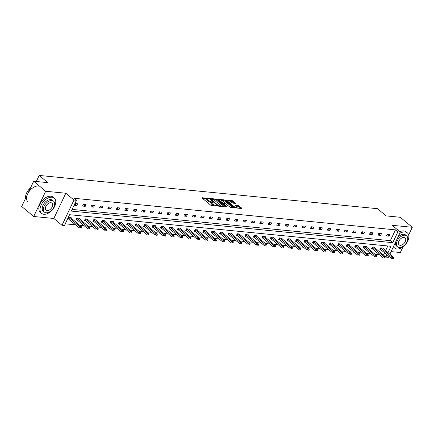 <?xml version="1.0" encoding="UTF-8"?>
<svg xmlns="http://www.w3.org/2000/svg" width="434" height="434" viewBox="0 0 434 434"><rect width="100%" height="100%" fill="white"/><g stroke="black" fill="none" stroke-linecap="round" stroke-linejoin="round"><path stroke-width="0.65" d="M208.51 198.566L202.168 197.698L202.108 198.04L210.593 205.108L211.591 205.553L217.233 206.107L215.844 205.488A2.49 0.759 25.4 0 1 212.638 204.061L211.933 203.475A2.49 0.759 25.4 0 1 211.38 202.575A2.49 0.759 25.4 0 1 212.123 202.385L212.893 202.217L211.461 201.832A2.49 0.759 25.4 0 1 208.255 200.41L207.55 199.819A2.49 0.759 25.4 0 1 206.996 198.918A2.49 0.759 25.4 0 1 207.74 198.729L208.51 198.566M33.706 216.49L21.7 206.486L33.684 181.255L45.684 191.258L33.706 216.49L53.832 218.47L61.991 225.273L73.975 200.036L76.438 200.28L71.301 211.087L392.737 242.677L397.875 231.864L400.332 232.109L389.841 254.21M391.072 251.612L400.316 252.517L403.002 246.865M408.654 234.962L412.3 227.286L392.173 225.306L400.332 232.109M33.684 181.255L47.832 182.643L39.19 175.439L377.504 208.689L386.146 215.888L400.294 217.282L412.3 227.286M227.454 201.577L227.769 200.92A2.083 0.635 25.4 0 1 229.103 200.915A2.083 0.635 25.4 0 1 231.067 201.951L232.998 203.172L235.912 203.378L232.358 200.665L226.092 200.047L226.033 200.389L234.517 207.457L235.516 207.902L241.787 208.521L241.846 208.179L237.968 205.342L235.054 205.136L236.649 206.606A2.083 0.635 25.4 0 1 237.11 207.36A2.083 0.635 25.4 0 1 235.776 207.36A2.083 0.635 25.4 0 1 233.812 206.324L228.224 201.669A2.083 0.635 25.4 0 1 227.769 200.92L226.532 200.806M53.832 218.47L65.811 193.233L45.684 191.258M65.811 193.233L73.975 200.036M72.104 209.405L390.34 240.675L395.472 229.868L74.035 198.278L76.438 200.28M395.472 229.868L397.875 231.864M216.843 199.488L215.844 199.043L209.579 198.425L209.513 198.767L217.998 205.835L219.002 206.28L225.268 206.899L225.327 206.557L216.843 199.488L216.523 200.172L212.937 199.472M217.835 199.239L224.101 199.852L225.105 200.296L233.758 207.653L230.845 207.447L229.841 207.002L225.398 203.687L223.391 203.573L227.139 206.839L226.396 206.768L217.776 199.58L217.835 199.239L217.705 199.515M39.19 175.439L36.304 181.51M374.737 247.83L374.987 247.304L372.285 247.038L371.471 248.747L372.47 248.845M357.86 246.17L358.11 245.649L355.403 245.384L354.594 247.087L355.587 247.185M340.978 244.51L341.227 243.989L338.52 243.724L337.712 245.427L338.704 245.525M324.095 242.856L324.344 242.329L321.643 242.063L320.829 243.767L321.827 243.865M307.218 241.196L307.467 240.669L304.76 240.403L303.952 242.107L304.945 242.205M290.335 239.535L290.585 239.009L287.878 238.743L287.069 240.452L288.062 240.55M273.453 237.875L273.702 237.355L271 237.089L270.187 238.792L271.185 238.89M256.575 236.215L256.825 235.695L254.118 235.429L253.31 237.132L254.302 237.23M239.693 234.561L239.942 234.034L237.235 233.769L236.427 235.472L237.42 235.57M222.81 232.901L223.06 232.374L220.358 232.109L219.544 233.817L220.543 233.915M205.933 231.241L206.183 230.714L203.475 230.449L202.667 232.157L203.66 232.255M189.05 229.581L189.3 229.06L186.593 228.794L185.785 230.497L186.777 230.595M172.173 227.921L172.417 227.4L169.716 227.134L168.902 228.837L169.9 228.935M155.291 226.266L155.54 225.74L152.833 225.474L152.025 227.177L153.018 227.275M138.408 224.606L138.658 224.08L135.951 223.814L135.142 225.523L136.135 225.62M121.531 222.946L121.775 222.425L119.073 222.154L118.265 223.863L119.258 223.96M104.648 221.286L104.898 220.765L102.191 220.499L101.382 222.203L102.375 222.3M87.766 219.626L88.015 219.105L85.308 218.839L84.5 220.543L85.493 220.64M70.888 217.971L71.133 217.445L68.431 217.179L67.623 218.882L68.615 218.98M65.252 223.83L75.657 224.85M79.606 225.241L84.093 225.68M88.048 226.071L92.534 226.51M96.489 226.895L100.976 227.34M104.93 227.725L109.417 228.17M113.372 228.555L117.858 228.995M121.808 229.385L126.294 229.825M130.249 230.215L134.735 230.655M138.69 231.045L143.177 231.485M147.131 231.875L151.618 232.315M155.573 232.705L160.059 233.145M164.014 233.535L168.501 233.975M172.45 234.36L176.936 234.805M180.891 235.19L185.378 235.635M189.332 236.02L193.819 236.465M197.774 236.85L202.26 237.289M206.215 237.68L210.702 238.12M214.656 238.51L219.143 238.95M223.092 239.34L227.579 239.78M231.534 240.17L236.02 240.61M239.975 241L244.461 241.44M248.416 241.83L252.903 242.27M256.857 242.655L261.344 243.1M265.299 243.485L269.785 243.93M273.735 244.315L278.221 244.754M282.176 245.145L286.662 245.584M290.617 245.975L295.104 246.414M299.059 246.805L303.545 247.244M307.5 247.635L311.986 248.074M315.936 248.465L320.422 248.904M324.377 249.295L328.863 249.734M332.818 250.12L337.305 250.564M341.26 250.95L345.746 251.394M349.701 251.78L354.187 252.225M358.142 252.61L362.629 253.049M366.578 253.44L371.065 253.879M375.019 254.27L379.506 254.709M383.461 255.1L384.605 252.756M385.593 250.673L387.822 245.975M79.324 218.801L79.574 218.275L76.872 218.009L76.058 219.713L77.057 219.81M96.207 220.456L96.457 219.935L93.749 219.669L92.941 221.373L93.934 221.47M113.09 222.116L113.339 221.595L110.632 221.329L109.824 223.033L110.816 223.13M129.967 223.776L130.216 223.25L127.515 222.984L126.701 224.693L127.699 224.79M146.849 225.436L147.099 224.91L144.392 224.644L143.583 226.347L144.576 226.445M163.732 227.096L163.981 226.57L161.274 226.304L160.466 228.007L161.459 228.105M180.609 228.751L180.859 228.23L178.157 227.964L177.343 229.667L178.341 229.765M197.492 230.411L197.741 229.89L195.034 229.624L194.226 231.327L195.219 231.425M214.374 232.071L214.624 231.544L211.917 231.279L211.108 232.987L212.101 233.085M231.251 233.731L231.501 233.204L228.794 232.939L227.986 234.642L228.984 234.74M248.134 235.385L248.384 234.865L245.677 234.599L244.868 236.302L245.861 236.4M265.017 237.045L265.261 236.525L262.559 236.259L261.751 237.962L262.744 238.06M281.894 238.705L282.143 238.179L279.436 237.913L278.628 239.622L279.621 239.72M298.776 240.365L299.026 239.839L296.319 239.573L295.511 241.282L296.503 241.38M315.659 242.026L315.903 241.499L313.202 241.233L312.393 242.937L313.386 243.035M332.536 243.68L332.786 243.159L330.079 242.894L329.27 244.597L330.263 244.695M349.419 245.34L349.668 244.819L346.961 244.554L346.153 246.257L347.146 246.355M366.301 247L366.546 246.474L363.844 246.208L363.03 247.917L364.028 248.015M383.179 248.66L383.428 248.134L380.721 247.868L379.913 249.577L380.906 249.675M387.996 252.669L391.023 246.29L69.586 214.705L64.454 225.512L61.991 225.273M388.853 256.293L388.354 257.346L385.891 257.102L387.003 254.753M383.488 255.1L385.891 257.102M390.34 240.675L392.737 242.677M389.097 236.199L386.39 235.933L387.199 234.23L389.906 234.496L389.097 236.199L387.068 234.506M380.656 235.369L377.949 235.103L378.757 233.4L381.464 233.666L380.656 235.369L378.627 233.682M372.215 234.539L369.508 234.273L370.321 232.57L373.023 232.836L372.215 234.539L370.186 232.852M363.773 233.709L361.072 233.443L361.88 231.74L364.582 232.006L363.773 233.709L361.744 232.022M355.332 232.884L352.63 232.619L353.439 230.91L356.146 231.176L355.332 232.884L353.303 231.192M346.896 232.054L344.189 231.789L344.997 230.08L347.705 230.346L346.896 232.054L344.867 230.362M338.455 231.224L335.748 230.959L336.556 229.25L339.263 229.515L338.455 231.224L336.426 229.532M330.014 230.394L327.307 230.128L328.12 228.425L330.822 228.691L330.014 230.394L327.985 228.702M321.572 229.564L318.865 229.298L319.679 227.595L322.381 227.861L321.572 229.564L319.543 227.872M313.131 228.734L310.429 228.468L311.238 226.765L313.945 227.031L313.131 228.734L311.102 227.042M304.69 227.904L301.988 227.638L302.796 225.935L305.503 226.201L304.69 227.904L302.666 226.212M296.254 227.074L293.547 226.808L294.355 225.105L297.062 225.371L296.254 227.074L294.225 225.387M287.813 226.244L285.105 225.978L285.914 224.275L288.621 224.541L287.813 226.244L285.784 224.557M279.371 225.414L276.664 225.148L277.478 223.445L280.18 223.711L279.371 225.414L277.342 223.727M270.93 224.59L268.228 224.324L269.037 222.615L271.738 222.881L270.93 224.59L268.901 222.897M262.489 223.76L259.787 223.494L260.595 221.785L263.302 222.051L262.489 223.76L260.46 222.067M254.053 222.93L251.346 222.664L252.154 220.955L254.861 221.221L254.053 222.93L252.024 221.237M245.611 222.099L242.904 221.834L243.713 220.13L246.42 220.396L245.611 222.099L243.582 220.407M237.17 221.269L234.463 221.004L235.271 219.3L237.978 219.566L237.17 221.269L235.141 219.577M228.729 220.439L226.022 220.174L226.836 218.47L229.537 218.736L228.729 220.439L226.7 218.747M220.288 219.609L217.586 219.344L218.394 217.64L221.096 217.906L220.288 219.609L218.259 217.922M211.846 218.779L209.145 218.514L209.953 216.81L212.66 217.076L211.846 218.779L209.817 217.092M203.41 217.949L200.703 217.684L201.512 215.98L204.219 216.246L203.41 217.949L201.381 216.262M194.969 217.125L192.262 216.859L193.07 215.15L195.777 215.416L194.969 217.125L192.94 215.432M186.528 216.295L183.821 216.029L184.629 214.32L187.336 214.586L186.528 216.295L184.499 214.602M178.086 215.465L175.379 215.199L176.193 213.49L178.895 213.756L178.086 215.465L176.058 213.772M169.645 214.635L166.944 214.369L167.752 212.665L170.453 212.931L169.645 214.635L167.616 212.942M161.204 213.805L158.502 213.539L159.311 211.835L162.018 212.101L161.204 213.805L159.175 212.112M152.768 212.975L150.061 212.709L150.869 211.005L153.576 211.271L152.768 212.975L150.739 211.282M144.327 212.145L141.62 211.879L142.428 210.175L145.135 210.441L144.327 212.145L142.298 210.452M135.885 211.315L133.178 211.049L133.992 209.345L136.694 209.611L135.885 211.315L133.856 209.627M127.444 210.485L124.737 210.219L125.551 208.515L128.252 208.781L127.444 210.485L125.415 208.797M119.003 209.655L116.301 209.389L117.109 207.685L119.817 207.951L119.003 209.655L116.974 207.967M110.562 208.83L107.86 208.564L108.668 206.855L111.375 207.121L110.562 208.83L108.538 207.137M102.126 208L99.419 207.734L100.227 206.025L102.934 206.291L102.126 208L100.097 206.307M93.684 207.17L90.977 206.904L91.786 205.195L94.493 205.461L93.684 207.17L91.655 205.477M85.243 206.34L82.536 206.074L83.35 204.371L86.051 204.636L85.243 206.34L83.214 204.647M76.802 205.51L74.1 205.244L74.908 203.541L77.61 203.806L76.802 205.51L74.773 203.817M206.996 198.918L206.676 199.602A2.49 0.759 25.4 0 0 207.224 200.503L207.55 199.819M211.401 202.542L211.141 202.515A2.49 0.759 25.4 0 1 207.929 201.094L207.224 200.503M211.38 202.575L211.06 203.253A2.49 0.759 25.4 0 0 211.608 204.154L211.933 203.475M214.179 205.808A2.49 0.759 25.4 0 1 212.313 204.745L211.608 204.154M207.018 198.891L202.607 198.457M224.503 206.823L216.523 200.172M210.582 199.239L210.018 199.184M210.821 199.032L218.226 205.477L219.696 205.862A2.49 0.759 25.4 0 0 220.434 205.678A2.49 0.759 25.4 0 0 219.886 204.777L214.797 200.535A2.49 0.759 25.4 0 0 211.591 199.108L210.821 199.032M220.092 206.389A2.49 0.759 25.4 0 0 220.114 206.356L220.434 205.678M218.275 199.993L219.533 200.117A2.083 0.635 25.4 0 0 219.989 200.877L222.962 202.966L224.969 203.079L222.832 201.159A2.083 0.635 25.4 0 0 220.868 200.123A2.083 0.635 25.4 0 0 219.533 200.128L219.219 200.785M221.34 200.296L223.776 200.535L224.101 199.852M232.76 207.636L224.779 200.98L223.776 200.535M223.32 203.714L222.658 203.649M241.022 208.445L238.646 206.465L235.727 205.835M234.919 203.362L232.033 201.349L229.629 201.11M67.829 218.448L79.086 227.709L79.672 226.483L81.294 226.64L70.324 217.363M80.361 227.758L81.169 227.839M68.409 217.222L79.672 226.483L80.458 227.557M81.294 226.64L81.267 227.633M25.796 195.295A9.667 5.946 -50.2 0 1 25.818 195.219A9.667 5.946 -50.2 0 1 30.554 187.841M30.516 187.922A9.906 6.092 129.8 0 0 25.78 195.376A9.906 6.092 129.8 0 0 25.568 198.338M51.944 197.215A9.906 6.092 129.8 0 0 42.06 203.41A9.906 6.092 129.8 0 0 41.555 213.349A9.906 6.092 129.8 0 0 43.85 214.266A9.906 6.092 129.8 0 0 53.735 208.065A9.906 6.092 129.8 0 0 54.239 198.126A9.906 6.092 129.8 0 0 51.944 197.215M54.239 198.126L53.04 197.128A9.906 6.092 129.8 0 0 50.745 196.211A9.906 6.092 129.8 0 0 40.861 202.412A9.906 6.092 129.8 0 0 40.357 212.351L41.555 213.349M44.436 212.139L43.329 211.217A7.134 4.383 -50.2 0 1 43.698 204.061A7.134 4.383 -50.2 0 1 50.811 199.602A7.134 4.383 -50.2 0 1 52.465 200.258L53.566 201.181A7.134 4.383 129.8 0 0 51.917 200.519A7.134 4.383 129.8 0 0 44.8 204.984A7.134 4.383 129.8 0 0 44.436 212.139A7.134 4.383 129.8 0 0 46.085 212.796A7.134 4.383 129.8 0 0 53.203 208.336A7.134 4.383 129.8 0 0 53.566 201.181M47.122 210.615A4.595 2.826 129.8 0 0 51.711 207.74A4.595 2.826 129.8 0 0 51.944 203.128A4.595 2.826 129.8 0 0 50.881 202.705A4.595 2.826 129.8 0 0 46.297 205.58A4.595 2.826 129.8 0 0 46.058 210.192A4.595 2.826 129.8 0 0 47.122 210.615M38.501 186.007A9.906 6.092 129.8 0 0 28.617 192.208A9.906 6.092 129.8 0 0 28.112 202.146M393.513 246.479A9.906 6.092 129.8 0 0 394.642 248.047A9.906 6.092 129.8 0 0 396.936 248.964A9.906 6.092 129.8 0 0 406.821 242.763A9.906 6.092 129.8 0 0 407.331 232.83A9.906 6.092 129.8 0 0 405.036 231.913A9.906 6.092 129.8 0 0 399.66 233.53M407.331 232.83L406.126 231.827A9.906 6.092 129.8 0 0 403.832 230.91A9.906 6.092 129.8 0 0 399.882 231.734M393.302 246.924A9.906 6.092 129.8 0 0 393.443 247.049L394.642 248.047M397.522 246.838A7.134 4.383 129.8 0 0 399.177 247.494A7.134 4.383 129.8 0 0 406.289 243.035A7.134 4.383 129.8 0 0 406.658 235.879A7.134 4.383 129.8 0 0 405.003 235.217A7.134 4.383 129.8 0 0 397.891 239.682A7.134 4.383 129.8 0 0 397.522 246.838L396.421 245.915A7.134 4.383 -50.2 0 1 395.336 242.633M397.832 237.376A7.134 4.383 -50.2 0 1 403.902 234.3A7.134 4.383 -50.2 0 1 405.551 234.957L406.658 235.879M400.213 245.313A4.595 2.826 129.8 0 0 404.797 242.438A4.595 2.826 129.8 0 0 405.031 237.827A4.595 2.826 129.8 0 0 403.967 237.403A4.595 2.826 129.8 0 0 399.383 240.279A4.595 2.826 129.8 0 0 399.15 244.89A4.595 2.826 129.8 0 0 400.213 245.313M76.27 219.278L87.527 228.539L88.113 227.313L89.735 227.47L78.766 218.194M88.802 228.588L89.61 228.669M76.851 218.047L88.113 227.313L88.899 228.382M89.735 227.47L89.708 228.463M84.706 220.109L95.968 229.369L96.549 228.143L98.176 228.3L87.207 219.024M97.238 229.418L98.051 229.499M85.292 218.877L96.549 228.143L97.335 229.212M98.176 228.3L98.149 229.293M93.147 220.939L104.41 230.199L104.99 228.973L106.612 229.13L95.648 219.854M105.679 230.248L106.493 230.329M93.733 219.707L104.99 228.973L105.777 230.042M106.612 229.13L106.59 230.123M101.589 221.763L112.851 231.029L113.431 229.803L115.053 229.96L104.089 220.684M114.12 231.078L114.934 231.159M102.174 220.537L113.431 229.803L114.218 230.872M115.053 229.96L115.032 230.953M110.03 222.593L121.287 231.859L121.873 230.628L123.495 230.79L112.525 221.514M122.562 231.908L123.375 231.984M110.61 221.367L121.873 230.628L122.659 231.702M123.495 230.79L123.468 231.783M118.471 223.423L129.728 232.689L130.314 231.458L131.936 231.62L120.967 222.344M131.003 232.738L131.811 232.814M119.052 222.197L130.314 231.458L131.101 232.532M131.936 231.62L131.909 232.613M126.912 224.253L138.169 233.519L138.75 232.288L140.377 232.45L129.408 223.174M139.444 233.568L140.253 233.644M127.493 223.027L138.75 232.288L139.542 233.362M140.377 232.45L140.35 233.443M135.348 225.083L146.611 234.344L147.191 233.118L148.813 233.28L137.849 224.004M147.88 234.393L148.694 234.474M135.934 223.857L147.191 233.118L147.978 234.192M148.813 233.28L148.791 234.268M143.79 225.913L155.052 235.174L155.632 233.948L157.254 234.105L146.291 224.834M156.321 235.223L157.135 235.304M144.376 224.687L155.632 233.948L156.419 235.022M157.254 234.105L157.233 235.098M152.231 226.743L163.488 236.004L164.074 234.778L165.696 234.935L154.726 225.658M164.763 236.053L165.576 236.134M152.817 225.512L164.074 234.778L164.86 235.846M165.696 234.935L165.674 235.928M160.672 227.573L171.929 236.834L172.515 235.608L174.137 235.765L163.168 226.488M173.204 236.883L174.018 236.964M161.253 226.342L172.515 235.608L173.302 236.676M174.137 235.765L174.11 236.758M169.114 228.403L180.37 237.664L180.956 236.438L182.578 236.595L171.609 227.318M181.645 237.713L182.454 237.794M169.694 227.172L180.956 236.438L181.743 237.506M182.578 236.595L182.551 237.588M177.555 229.228L188.812 238.494L189.392 237.268L191.02 237.425L180.05 228.148M190.087 238.543L190.895 238.624M178.135 228.002L189.392 237.268L190.179 238.337M191.02 237.425L190.993 238.418M185.991 230.058L197.253 239.324L197.833 238.098L199.456 238.255L188.492 228.978M198.522 239.373L199.336 239.449M186.577 228.832L197.833 238.098L198.62 239.167M199.456 238.255L199.434 239.248M194.432 230.888L205.694 240.154L206.275 238.922L207.897 239.085L196.933 229.808M206.964 240.203L207.778 240.279M195.018 229.662L206.275 238.922L207.061 239.997M207.897 239.085L207.875 240.078M202.873 231.718L214.13 240.984L214.716 239.752L216.338 239.915L205.369 230.638M215.405 241.033L216.219 241.109M203.459 230.492L214.716 239.752L215.503 240.827M216.338 239.915L216.316 240.908M211.315 232.548L222.571 241.814L223.157 240.582L224.779 240.745L213.81 231.468M223.846 241.857L224.655 241.939M211.895 231.322L223.157 240.582L223.944 241.657M224.779 240.745L224.752 241.733M219.756 233.378L231.013 242.639L231.599 241.412L233.221 241.575L222.251 232.298M232.288 242.687L233.096 242.769M220.336 232.152L231.599 241.412L232.385 242.487M233.221 241.575L233.194 242.563M228.197 234.208L239.454 243.469L240.035 242.243L241.662 242.4L230.693 233.123M240.729 243.517L241.537 243.599M228.778 232.982L240.035 242.243L240.821 243.317M241.662 242.4L241.635 243.393M236.633 235.038L247.895 244.299L248.476 243.073L250.098 243.23L239.134 233.953M249.165 244.347L249.979 244.429M237.219 233.807L248.476 243.073L249.262 244.141M250.098 243.23L250.076 244.223M245.074 235.868L256.337 245.129L256.917 243.903L258.539 244.06L247.575 234.783M257.606 245.177L258.42 245.259M245.66 234.637L256.917 243.903L257.704 244.971M258.539 244.06L258.518 245.053M253.516 236.698L264.773 245.959L265.358 244.733L266.981 244.89L256.011 235.613M266.047 246.007L266.861 246.089M254.096 235.467L265.358 244.733L266.145 245.801M266.981 244.89L266.959 245.883M261.957 237.523L273.214 246.789L273.8 245.563L275.422 245.72L264.452 236.443M274.489 246.838L275.297 246.919M262.537 236.297L273.8 245.563L274.586 246.631M275.422 245.72L275.395 246.713M270.398 238.353L281.655 247.619L282.236 246.387L283.863 246.55L272.894 237.273M282.93 247.668L283.738 247.743M270.979 237.127L282.236 246.387L283.028 247.461M283.863 246.55L283.836 247.543M278.834 239.183L290.096 248.449L290.677 247.217L292.304 247.38L281.335 238.103M291.366 248.498L292.18 248.573M279.42 237.957L290.677 247.217L291.464 248.291M292.304 247.38L292.277 248.373M287.275 240.013L298.538 249.279L299.118 248.047L300.74 248.21L289.776 238.933M299.807 249.328L300.621 249.404M287.861 238.787L299.118 248.047L299.905 249.121M300.74 248.21L300.719 249.197M295.717 240.843L306.979 250.103L307.56 248.877L309.182 249.04L298.218 239.763M308.249 250.152L309.062 250.234M296.303 239.617L307.56 248.877L308.346 249.951M309.182 249.04L309.16 250.027M304.158 241.673L315.415 250.933L316.001 249.707L317.623 249.865L306.654 240.593M316.69 250.982L317.504 251.064M304.739 240.447L316.001 249.707L316.787 250.781M317.623 249.865L317.596 250.857M312.599 242.503L323.856 251.763L324.442 250.537L326.064 250.695L315.095 241.418M325.131 251.812L325.939 251.894M313.18 241.271L324.442 250.537L325.229 251.606M326.064 250.695L326.037 251.687M321.041 243.333L332.298 252.593L332.878 251.367L334.505 251.525L323.536 242.248M333.572 252.642L334.381 252.724M321.621 242.101L332.878 251.367L333.67 252.436M334.505 251.525L334.478 252.517M329.477 244.163L340.739 253.423L341.319 252.197L342.941 252.355L331.977 243.078M342.008 253.472L342.822 253.554M330.062 242.931L341.319 252.197L342.106 253.266M342.941 252.355L342.92 253.347M337.918 244.988L349.18 254.253L349.761 253.027L351.383 253.185L340.419 243.908M350.45 254.302L351.263 254.384M338.504 243.762L349.761 253.027L350.547 254.096M351.383 253.185L351.361 254.178M346.359 245.818L357.616 255.083L358.202 253.857L359.824 254.015L348.855 244.738M358.891 255.132L359.705 255.208M346.945 244.592L358.202 253.857L358.989 254.926M359.824 254.015L359.802 255.008M354.8 246.648L366.057 255.914L366.643 254.682L368.265 254.845L357.296 245.568M367.332 255.962L368.146 256.038M355.381 245.422L366.643 254.682L367.43 255.756M368.265 254.845L368.238 255.838M363.242 247.478L374.499 256.744L375.084 255.512L376.707 255.675L365.737 246.398M375.773 256.792L376.582 256.868M363.822 246.252L375.084 255.512L375.871 256.586M376.707 255.675L376.679 256.668M371.683 248.308L382.94 257.574L383.52 256.342L385.148 256.505L374.179 247.228M384.215 257.617L385.023 257.698M372.264 247.082L383.52 256.342L384.307 257.416M385.148 256.505L385.121 257.492M380.119 249.138L391.381 258.398L391.962 257.172L393.584 257.335L382.62 248.058M392.651 258.447L393.464 258.528M380.705 247.912L391.962 257.172L392.748 258.246M393.584 257.335L393.562 258.322M207.588 198.723L207.81 198.251M216.354 206.02L216.577 205.559M211.971 202.374L212.193 201.908M207.929 201.094L208.255 200.41M211.141 202.515L211.461 201.832M212.313 204.745L212.638 204.061M215.627 205.949L215.844 205.488M202.038 197.975L202.168 197.698M225.17 206.888L225.327 206.557M209.443 198.701L209.579 198.425M215.519 199.727L215.844 199.043M210.593 199.662L210.778 199.271M218.036 205.868L218.226 205.477M218.72 206.221L218.926 205.792M219.474 206.329L219.696 205.862M224.779 200.98L225.105 200.296M233.427 207.702L233.584 207.371M223.374 204.246L223.559 203.855M219.805 201.273L219.989 200.877M221.774 202.911L221.958 202.521M222.642 203.633L222.962 202.966M224.519 203.6L224.741 203.139M228.04 202.065L228.224 201.669M233.622 206.714L233.812 206.324M235.152 205.353L235.288 205.076M237.642 206.02L237.968 205.342M238.646 206.465L238.971 205.787M241.689 208.51L241.846 208.179M225.962 200.324L226.092 200.047M232.033 201.349L232.358 200.665M233.036 201.794L233.362 201.11M235.586 203.427L235.743 203.096M68.523 218.91L69.109 217.678M68.355 218.785L68.935 217.553M76.964 219.734L77.545 218.508M76.796 219.615L77.377 218.383M85.406 220.564L85.986 219.338M85.232 220.445L85.818 219.213M93.847 221.394L94.428 220.168M93.673 221.269L94.259 220.043M102.288 222.224L102.869 220.998M102.115 222.099L102.695 220.873M110.724 223.054L111.31 221.828M110.556 222.93L111.137 221.703M119.166 223.884L119.751 222.658M118.997 223.76L119.578 222.533M127.607 224.714L128.187 223.488M127.433 224.59L128.019 223.364M136.048 225.544L136.629 224.313M135.875 225.42L136.46 224.194M144.489 226.374L145.07 225.143M144.316 226.25L144.902 225.024M152.925 227.204L153.511 225.973M152.757 227.08L153.338 225.848M161.367 228.029L161.953 226.803M161.198 227.91L161.779 226.678M169.808 228.859L170.394 227.633M169.64 228.74L170.22 227.508M178.249 229.689L178.83 228.463M178.076 229.564L178.662 228.338M186.691 230.519L187.271 229.293M186.517 230.394L187.103 229.168M195.132 231.349L195.712 230.123M194.958 231.224L195.544 229.998M203.568 232.179L204.154 230.953M203.4 232.054L203.98 230.828M212.009 233.009L212.595 231.778M211.841 232.884L212.421 231.658M220.45 233.839L221.036 232.608M220.282 233.714L220.863 232.488M228.892 234.669L229.472 233.438M228.718 234.544L229.304 233.313M237.333 235.494L237.913 234.268M237.159 235.374L237.745 234.143M245.774 236.324L246.355 235.098M245.601 236.204L246.181 234.973M254.21 237.154L254.796 235.928M254.042 237.029L254.622 235.803M262.651 237.984L263.237 236.758M262.483 237.859L263.064 236.633M271.093 238.814L271.673 237.588M270.924 238.689L271.505 237.463M279.534 239.644L280.114 238.418M279.36 239.519L279.946 238.293M287.975 240.474L288.556 239.248M287.802 240.349L288.388 239.123M296.417 241.304L296.997 240.073M296.243 241.179L296.823 239.953M304.852 242.134L305.438 240.903M304.684 242.009L305.265 240.783M313.294 242.964L313.88 241.733M313.126 242.839L313.706 241.608M321.735 243.789L322.316 242.563M321.561 243.669L322.147 242.438M330.176 244.619L330.757 243.393M330.003 244.499L330.589 243.268M338.618 245.449L339.198 244.223M338.444 245.324L339.03 244.098M347.054 246.279L347.639 245.053M346.885 246.154L347.466 244.928M355.495 247.109L356.081 245.883M355.327 246.984L355.907 245.758M363.936 247.939L364.522 246.713M363.768 247.814L364.348 246.588M372.377 248.769L372.958 247.537M372.204 248.644L372.79 247.418M380.819 249.599L381.399 248.367M380.645 249.474L381.231 248.248M210.441 199.537L210.658 199.076M223.157 204.061L223.391 203.573M224.714 203.622L224.969 203.079M236.79 208.032L237.11 207.36"/></g></svg>
